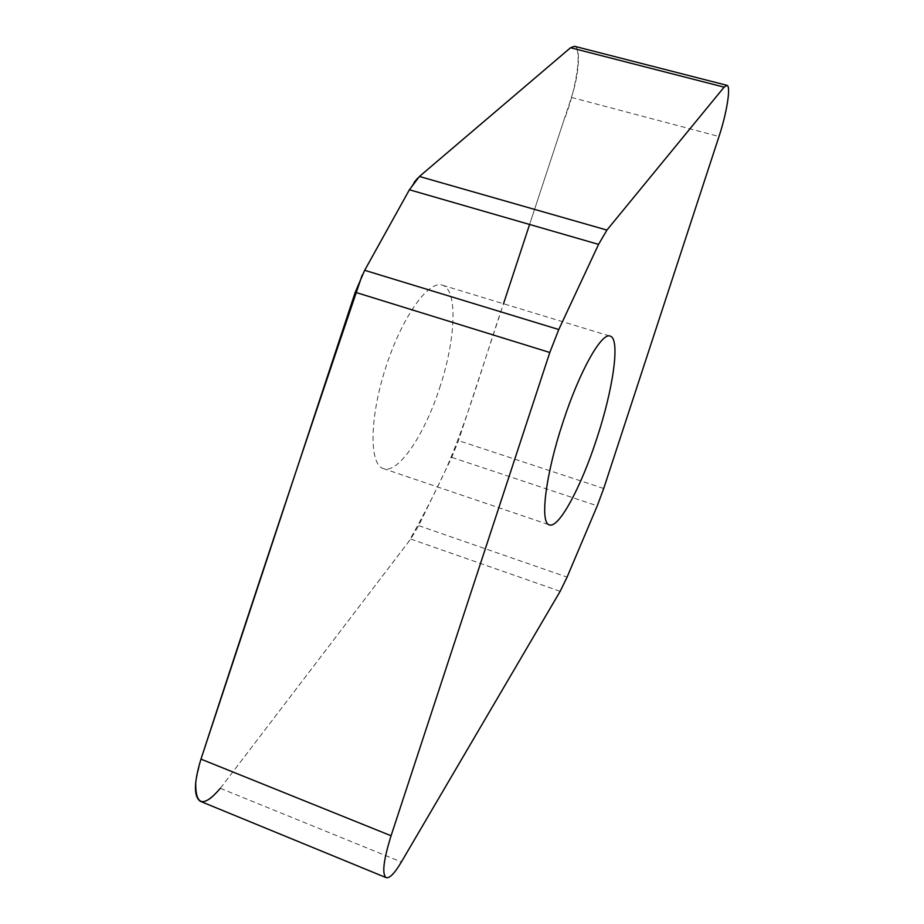 <?xml version="1.0" encoding="UTF-8"?>
<svg xmlns="http://www.w3.org/2000/svg" width="924" height="924" viewBox="0 0 924 924"><rect width="100%" height="100%" fill="white"/><g stroke="black" fill="none" stroke-linecap="round" stroke-linejoin="round"><path stroke-width="0.69" stroke-dasharray="4.62 3.46" d="M574.613 46.316C580.977 47.655 579.059 74.763 571.402 97.401L458.489 440.586L451.767 457.38L418.676 525.641L410.706 539.05L220.328 788.311C212.439 798.463 205.937 802.864 200.808 801.501M439.535 388.196C455.613 340.425 458.108 290.148 442.596 285.25C428.967 279.522 402.24 316.482 385.966 366.828C369.531 417.105 369.046 463.883 383.044 468.48C397.77 474.832 424.335 435.354 439.535 388.196M200.97 759.124L195.726 781.947M220.293 788.357L408.662 541.73C421.286 519.588 433.552 495.807 445.46 470.374C467.994 419.115 484.326 359.39 503.511 303.742M529.602 224.463L563.605 121.102C576.692 90.078 584.904 37.422 570.57 47.725M419.427 176.472L417.556 178.24M414.067 182.432L409.575 189.466M364.657 270.362L362.173 275.109M451.767 457.38L597.262 505.832M603.719 488.484L458.489 440.586M571.402 97.401L718.999 136.509M418.676 525.641L567.093 577.119M220.328 788.311L401.374 861.988M410.706 539.05L560.163 591.314M383.044 468.48L549.133 524.786M442.596 285.25L609.921 336.059"/><path stroke-width="1.39" d="M597.262 505.832L603.719 488.484L718.999 136.509C726.738 113.282 731.138 86.117 727.015 85.355L724.116 87.145L606.918 230.076L598.567 244.375L558.777 329.533L549.803 352.483L391.083 835.746C383.529 859.921 381.855 873.861 386.036 877.592C389.42 878.701 394.536 873.503 401.374 861.988L560.163 591.314L567.093 577.119L597.262 505.832M200.808 801.501L200.346 801.316C193.613 796.615 193.821 782.547 200.97 759.124L355.243 292.25L364.68 270.305L409.413 189.767L419.415 176.472L570.547 47.736L574.613 46.316L727.015 85.355M562.993 422.106C579.637 370.72 602.101 331.369 610.418 336.209C620.443 339.466 613.051 389.651 596.719 438.761C581.069 487.191 558.512 529.36 549.133 524.786C539.755 522.568 545.622 474.358 562.993 422.106M195.726 781.947C195.253 805.832 203.442 807.969 220.293 788.357M503.511 303.742L529.602 224.463M570.57 47.725L419.427 176.472L606.918 230.076M417.556 178.24L414.067 182.432M409.575 189.466L364.657 270.362M362.173 275.109C307.911 434.881 254.181 596.211 200.97 759.124L391.083 835.746M570.547 47.736L724.116 87.145M598.567 244.375L409.413 189.767M364.68 270.305L558.777 329.533M549.803 352.483L355.243 292.25M386.036 877.592L200.346 801.316"/></g></svg>
